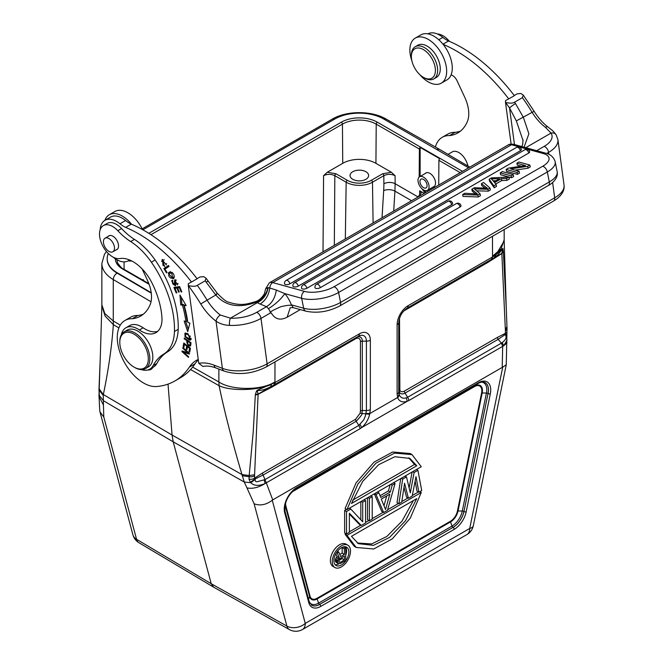 <?xml version="1.0" encoding="UTF-8"?>
<svg xmlns="http://www.w3.org/2000/svg" width="663" height="663" viewBox="0 0 663 663"><rect width="100%" height="100%" fill="white"/><g stroke="black" fill="none" stroke-linecap="round" stroke-linejoin="round"><path stroke-width="0.99" d="M305.974 311.196A5.312 3.738 -74.5 0 1 303.637 308.245A26.545 10.981 -11.3 0 0 340.575 302.444A5.312 3.066 60 0 1 339.597 306.033C328.425 311.784 317.221 313.5 305.974 311.196L293.286 307.673L290.982 304.002A21.233 12.257 -120 0 0 284.817 293.626C280.996 299.212 275.518 304.242 268.399 308.709L266.543 306.662L260.087 304.035C265.515 300.563 268.755 295.226 269.808 288.024L267.96 287.609C266.302 294.455 262.432 299.32 256.332 302.204L257.277 302.693C263.194 299.618 266.833 294.604 268.208 287.651M300.281 309.621L287.129 317.212C280.325 320.701 275.07 319.334 271.382 313.118L270.736 312.745C269.277 312.281 272.692 310.259 280.971 306.687C292.051 303.986 291.016 306.19 291.604 304.831L290.982 304.002M271.382 313.118L270.388 312.994A5.312 3.066 -120 0 0 268.399 308.709M514.256 95.522L517.173 93.848L520.886 93.483L523.273 95.058L522.419 97.66L514.538 102.21C512.781 103.378 509.764 103.428 505.496 102.375L505.529 100.569L508.728 98.903A138.037 79.693 60 0 0 443.108 44.33A26.014 15.017 -120 0 0 420.889 34.866L415.262 38.114A26.014 15.017 60 0 1 434.282 44.04A26.014 15.017 60 0 1 446.53 68.662A26.014 15.017 60 0 1 441.276 83.173A26.014 15.017 60 0 1 419.87 74.704M435.409 147.02A37.161 21.456 60 0 1 442.213 137.324A37.161 21.456 60 0 1 449.497 135.583A59.62 34.426 -120 0 0 457.835 132.931A59.62 34.426 -120 0 0 466.934 122.506A29.197 16.857 -120 0 0 468.484 109.61A29.197 16.857 -120 0 0 464.746 97.287L457.047 80.762A7.964 4.6 -120 0 0 451.08 74.886A26.014 15.017 -120 0 0 452.158 65.413A26.014 15.017 -120 0 0 443.108 44.33M468.012 166.098L467.995 166.007A13.277 7.666 -120 0 0 466.885 162.717A13.011 7.508 -120 0 0 457.288 151.802A13.011 7.508 -120 0 0 452.315 151.893L448.047 154.363M411.897 60.888A26.014 15.017 60 0 1 409.999 52.634A26.014 15.017 60 0 1 415.262 38.114M441.276 83.173L446.903 79.925A26.014 15.017 -120 0 0 451.08 74.886M460.52 131.075A59.62 34.426 60 0 1 455.133 132.335A37.161 21.456 -120 0 0 447.848 134.067L442.213 137.324M508.728 98.903L514.355 95.654A138.037 79.693 -120 0 0 448.536 40.99A26.545 15.324 60 0 1 442.851 37.385A23.362 13.484 -120 0 0 427.942 33.863M449.605 41.446A53.09 30.655 60 0 1 448.196 39.979A18.581 10.732 -120 0 0 437.398 34.004M492.476 236.301L492.534 256.954L495.534 255.023L502.877 248.401L501.841 253.365L505.413 331.019A45.399 26.205 -60 0 1 505.322 333.39A5.577 2.967 3.6 0 0 506.946 331.475L506.275 364.7L502.711 367.194L469.711 528.469A13.277 5.42 11.6 0 0 473.324 525.718L506.275 364.7M466.959 534.544A13.277 7.666 -120 0 0 469.711 528.469L305.262 623.411A13.277 7.666 60 0 1 302.51 629.494L466.959 534.544A13.277 13.277 0 0 0 473.324 525.718M99.74 410.43L99.989 411.938L103.793 416.986L103.428 405.018L99.052 396.665M103.428 405.018L103.353 400.667L98.961 395.032L99.748 410.554M213.726 587.227L289.391 629.577A13.277 7.674 -60.8 0 1 286.897 626.079A13.277 9.381 -15 0 0 296.162 627.505A13.277 9.381 -15 0 0 305.262 623.411L272.261 500.242C266.211 504.85 260.169 506.026 254.12 503.781L246.951 487.885C252.446 489.045 258.512 487.595 265.125 483.526L266.302 482.838L265.026 479.589L257.609 481.611C255.926 482.1 255.131 481.388 255.205 479.49L254.625 478.131A44.396 25.633 -60 0 1 254.542 475.852L258.122 394.071L257.103 390.54C261.355 390.507 264.272 389.91 270.686 386.769L271.565 384.325C257.716 390.789 230.409 391.228 219.088 385.709C224.492 411.682 232.125 441.301 241.97 474.584L244.266 482.026L173.2 441.823L103.353 400.667L103.271 395.463L99.193 390.167L99.135 393.316M99.342 392.803A5.577 3.456 176.1 0 1 99.094 391.916L99.069 393.49M99.177 393.068L99.317 395.049M98.986 389.264A5.577 3.257 -0.6 0 0 98.986 389.297L100.221 359.18L99.185 388.941L103.353 394.551C108.492 369.755 111.823 346.459 113.356 324.663L105.094 316.036L101.862 305.817L101.853 263.46A39.821 22.99 0 0 0 113.274 279.571L113.274 321L104.82 313.549L101.862 304.823M118.892 327.92L113.356 324.663L113.274 321L120.276 325.119M107.166 258.901A34.509 19.923 0 0 0 107.166 259.125A34.509 19.923 0 0 0 117.061 273.09L151.288 293.195M469.777 167.134L439.337 149.25L437.058 149.299M142.893 229.812L334.84 118.992A34.509 19.923 180 0 1 383.438 118.868L468.592 167.822M151.23 292.723L117.061 272.65A34.509 19.923 180 0 1 107.166 258.686A34.509 19.923 180 0 1 108.342 253.531M419.173 177.071L419.389 149.059A1.591 0.92 -60 0 1 420.135 147.41L420.135 176.449M460.238 172.645L438.906 160.33A1.591 0.92 120 0 1 439.66 158.681L420.135 147.41M411.574 200.74L394.924 191.126L395.14 183.726A7.964 4.475 179.6 0 0 383.877 183.784L383.819 175.678L372.482 182.217A1.591 0.92 -120 0 0 371.363 180.286L382.692 173.747A1.591 0.92 60 0 1 383.819 175.678C387.573 173.897 391.327 173.897 395.073 175.687L391.369 172.247L375.921 163.33A23.462 13.55 180 0 0 342.738 163.33L342.44 124.13L150.957 234.685M417.963 197.052A7.641 4.409 180 0 1 419.812 195.038L421.245 192.974L419.687 190.787L424.254 193.422M425.033 192.966L421.95 188.756M373.095 222.95L372.482 182.217A18.605 10.741 180 0 1 346.169 182.217L334.84 175.678C331.086 173.897 327.331 173.897 323.577 175.687L327.29 172.247L342.738 163.33M327.29 172.247L335.967 173.747L347.288 180.286A17.014 9.821 180 0 0 371.363 180.286M365.901 171.717A9.29 5.362 0 0 0 355.774 170.557A9.29 5.362 0 0 0 350.039 175.504A9.29 5.362 0 0 0 352.757 179.3A9.29 5.362 0 0 0 362.885 180.46A9.29 5.362 0 0 0 368.62 175.504A9.29 5.362 0 0 0 365.901 171.717M438.906 160.33L438.724 185.06M426.085 192.361A13.807 7.973 60 0 1 424.436 190.364A7.832 4.525 60 0 1 418.61 183.626A7.832 4.525 60 0 1 419.613 176.756A7.832 4.525 60 0 1 422.613 176.698A7.832 4.525 60 0 1 428.455 183.444A7.832 4.525 60 0 1 427.444 190.314A7.832 4.525 60 0 1 424.453 190.372M433.121 187.041A7.964 4.6 -120 0 0 433.884 186.742A7.964 4.6 -120 0 0 435.533 183.096A7.964 4.6 -120 0 0 432.052 175.082A7.964 4.6 -120 0 0 425.919 172.952A7.964 4.6 -120 0 0 425.24 173.507M424.121 187.936A5.047 2.909 -120 0 0 426.052 187.902A5.047 2.909 -120 0 0 426.699 183.477A5.047 2.909 -120 0 0 422.936 179.134A5.047 2.909 -120 0 0 421.005 179.167A5.047 2.909 -120 0 0 420.359 183.593A5.047 2.909 -120 0 0 424.121 187.936M142.785 280.118L143.423 279.703L142.222 279.794M254.551 474.807L249.189 475.545L249.015 479.216A5.577 3.456 176.1 0 0 254.625 478.131L262.457 473.05L355.575 419.289L360.092 413.215L360.432 410.969L360.432 341.619A6.862 3.961 -60 0 0 355.575 338.81L272.137 386.977L258.106 394.286L255.321 395.09L253.216 431.994L249.189 475.545L241.97 474.584L172.065 435.036L173.2 441.823L211.224 583.73L136.561 539.292A13.277 7.649 120.8 0 0 138.923 542.707L138.923 542.707A13.277 13.277 0 0 1 132.89 534.734A13.277 9.381 -15 0 0 136.561 539.292L103.793 416.986M103.271 395.463L103.353 394.551L172.065 435.036L168.029 384.117M274.979 361.865L274.946 381.83C262.399 390.499 231.743 390.648 218.881 381.971L218.865 369.067M492.493 256.233L501.145 248.716L504.178 239.724M493.371 258.272L501.841 253.365L503.325 251.285L506.267 308.452L504.178 240.934L494.217 257.716L497.407 255.338L502.852 248.658M503.325 251.285L502.877 248.401M502.786 249.785L503.084 249.097M406.784 308.345A11.636 6.721 -60 0 1 406.974 308.229A5.577 3.216 -120 0 0 408.135 305.676L492.534 256.954L491.399 259.49L488.366 261.239A2.652 1.533 60 0 0 487.819 262.457L501.85 253.564L503.358 251.882M399.209 319.259A2.652 1.533 180 0 1 399.524 319.036L399.864 390.25C400.643 391.874 402.151 392.164 404.38 391.112L497.499 337.351L505.322 333.39L505.181 334.55L506.714 334.235M505.421 335.014C506.938 337.268 505.869 339.788 502.198 342.572L501.419 343.111L498.137 339.348L505.181 334.55L506.772 334.914M507.071 340.061L503.739 345.763L502.67 346.376L502.231 367.401L502.711 367.194M497.499 337.351A2.652 1.533 60 0 0 498.137 339.348L405.018 393.109L407.629 397.261L501.419 343.111L502.67 346.376L408.889 400.518A5.577 3.216 60 0 0 407.629 397.261L406.336 397.866C403.021 398.811 400.659 397.8 399.259 394.85L398.745 391.841A5.577 3.216 180 0 1 397.112 394.12L397.792 398.065C399.549 401.604 402.681 402.69 407.198 401.306L408.889 400.518M398.745 322.491C399.366 316.508 402.109 311.759 406.974 308.229L494.217 257.716M494.383 257.6L497.407 255.346M488.366 261.239L467.506 273.289M404.38 391.112A2.652 1.533 -120 0 0 405.018 393.109C402.317 394.526 400.369 394.104 399.176 391.841L398.745 389.479L398.745 391.841L398.745 322.384M398.753 322.152A11.636 6.721 -60 0 0 398.745 322.483L398.745 391.841L398.745 322.483A5.577 3.216 180 0 1 397.112 324.762L397.112 394.12M273.313 385.402L358.177 336.406A11.636 6.721 -60 0 1 366.407 341.163A5.577 3.216 0 0 0 370.344 340.218L370.344 409.577L369.672 414.3C368.346 419.621 365.694 424.038 361.725 427.56L407.198 401.306L406.336 397.866M370.344 409.577A5.577 3.216 0 0 1 366.407 410.521L366.407 341.163L362.305 341.163L362.305 410.521L366.407 410.521L365.404 415.892L363.763 419.812L358.824 425.439A5.577 3.216 60 0 1 360.084 428.696L361.725 427.56L360.075 424.577M264.139 480.012L265.125 483.526C258.719 486.203 253.946 485.929 250.813 482.714L255.205 479.49M360.432 410.969A2.652 1.533 180 0 1 362.305 410.521L361.874 413.38C362.934 413.455 361.045 416.091 356.213 421.287L358.824 425.439L265.026 479.589L263.095 475.048L255.122 478.918L250.349 482.25L250.813 482.714L244.266 482.026L246.951 487.885M249.015 479.216L250.349 482.25M274.755 384.573L258.122 394.071L255.429 394.41L255.321 395.09M257.169 391.593L256.283 391.584L255.429 394.41M256.283 391.584L257.103 390.54M270.686 386.769L273.753 385.145L274.93 382.584L257.02 390.341M242.244 475.702L249.106 476.722A5.577 3.257 179.4 0 0 254.542 475.852M272.261 500.242L272.733 499.894L266.302 482.838L360.084 428.696M272.733 499.894L502.231 367.401M506.98 342.879L503.739 345.763L502.198 342.572M190.579 369.548L219.088 385.709L218.881 381.971L192.643 367.103M273.753 385.145L272.684 385.767M360.092 413.215L369.672 414.3M254.12 503.781L286.897 626.079L211.224 583.73L213.71 587.219M349.376 508.231L350.802 509.06L346.517 511.529L346.517 533.988L344.636 532.903L344.636 510.444L346.517 509.366M349.376 514.074L359.396 524.383L361.269 525.469L365.553 522.991L365.553 500.54L362.702 502.189L362.702 521.773L350.802 509.06M360.821 519.767L360.821 501.626M367.94 497.515L369.366 498.344L372.216 496.695L372.216 519.146L369.366 520.795L367.484 519.709L367.484 497.78M390.159 484.686L388.427 490.902L380.065 495.725M374.33 493.827L381.764 511.463L383.645 512.549L376.029 494.49L374.603 493.67M400.717 478.595L396.996 502.67L398.877 503.756L401.728 502.106L404.587 483.261L408.391 498.261L412.204 496.065L416.008 476.664L418.867 492.211L421.726 490.562L417.914 470.307L414.11 472.512L410.298 492.858L406.494 476.904L402.681 479.1L401.256 478.28M403.991 487.214L406.518 497.175L408.391 498.261M415.146 481.081L416.986 491.134L418.867 492.211M412.121 472.006L409.129 487.976M412.038 454.627L410.157 453.542L392.637 452L374.031 462.144L356.064 482.888L345.091 508.538L346.964 509.623L357.945 483.965L375.904 463.23L394.518 453.086L412.038 454.627L421.27 466.727L346.964 509.623M345.091 534.287L346.964 535.372L421.27 492.476L410.298 518.118L392.322 538.853L373.717 548.989L356.197 547.456L354.315 546.37L345.091 534.287L346.069 533.723M349.376 531.817L360.821 525.204M365.553 522.469L368.91 520.538M372.216 518.623L383.189 512.292M387.631 509.731L398.422 503.499M401.819 501.535L407.944 498.004M412.32 495.476L418.419 491.954M347.835 545.193L345.962 544.116A12.904 7.45 120 0 0 339.506 544.754A12.904 7.45 120 0 0 331.077 556.116A12.904 7.45 120 0 0 333.058 566.459L334.931 567.545A12.904 7.45 -60 0 1 332.262 561.636A12.904 7.45 -60 0 1 341.387 545.831A12.904 7.45 -60 0 1 347.835 545.193A12.904 7.45 -60 0 1 350.503 551.102A12.904 7.45 -60 0 1 341.387 566.906A12.904 7.45 -60 0 1 334.931 567.545M361.269 525.469L349.376 513.228L349.376 532.339L346.517 533.988M365.553 500.54L364.128 499.711M361.277 501.361L362.702 502.189M346.517 511.529L344.636 510.444M369.366 498.344L369.366 520.795M372.216 496.695L370.791 495.866M393.64 482.681L395.065 483.501L387.449 510.353L383.645 512.549M395.065 483.501L392.214 485.15L390.308 491.979L380.786 497.474L378.888 492.841L376.029 494.49M385.551 509.54L389.827 494.167L381.266 499.115L385.551 509.54M378.888 492.841L377.454 492.021M390.308 491.979L388.427 490.902M392.214 485.15L390.789 484.321M386.711 495.965L383.993 505.745M405.068 476.084L406.494 476.904M398.877 503.756L402.681 479.1M417.914 470.307L416.488 469.487M412.684 471.683L414.11 472.512M416.77 465.766L409.891 458.423L394.8 456.732L378.672 464.697L362.694 481.388L351.473 503.466L416.77 465.766L414.516 464.473L352.625 500.2M408.739 457.81L414.516 464.473M421.27 492.476L419.845 491.648M356.197 547.456L346.964 535.372M351.473 536.326L358.343 543.677L373.443 545.367L389.571 537.403L405.541 520.704L416.77 498.626L351.473 536.326M413.356 500.598L402.002 521.176L386.852 536.45L371.686 543.942L357.249 542.98M341.387 564.992A10.567 6.1 120 0 0 348.854 552.055A10.567 6.1 120 0 0 346.666 547.215A10.567 6.1 120 0 0 341.387 547.746A10.567 6.1 120 0 0 333.912 560.683A10.567 6.1 120 0 0 336.1 565.522A10.567 6.1 120 0 0 341.387 564.992M345.423 546.776A10.567 6.1 -60 0 1 346.6 550.754A10.567 6.1 -60 0 1 345.73 555.304M338.942 563.799A10.567 6.1 -60 0 1 335.097 564.661M335.868 553.738L337.036 556.58L335.478 559.05L335.263 561.014L336.149 562.332L338.403 563.633L337.508 562.315L335.263 561.014M339.779 554.475L342.149 553.108L342.149 547.605L343.351 546.909M337.45 551.309L338.843 552.113L340.625 556.588L344.395 554.409L344.395 548.906L342.149 547.605M338.403 563.633L340.401 563.525L345.73 560.45L345.73 548.135L344.395 548.906M338.843 552.113L337.293 553.008L339.29 557.881L337.732 560.351L337.508 562.315M340.177 558.412L338.843 560.757L339.066 562.199L340.177 562.348L344.395 559.912L344.395 555.975L340.177 558.412M342.149 553.108L344.395 554.409M345.73 548.135L343.533 546.867M337.732 562.97L335.478 561.669M337.508 561.263L335.263 559.962M337.732 560.351L335.478 559.05M338.403 558.917L336.149 557.616M339.29 557.881L337.036 556.58M337.293 553.008L336.547 552.586M338.917 560.475L342.149 558.611L342.149 557.276M342.149 558.611L344.395 559.912M338.859 561.586L340.177 562.348M143.299 314.221A59.62 34.426 60 0 1 137.879 315.489A37.161 21.456 -120 0 0 130.603 317.221L124.967 320.469A37.161 21.456 60 0 1 132.244 318.737A59.62 34.426 -120 0 0 140.614 316.077A59.62 34.426 -120 0 0 150.136 304.673A29.197 16.857 -120 0 0 151.23 292.764A29.197 16.857 -120 0 0 147.501 280.432L142.147 268.954M198.237 359.462A58.402 33.714 -120 0 0 196.323 360.432A58.402 33.714 -120 0 0 189.378 367.078A122.108 70.502 60 0 1 174.858 380.976L180.485 377.728A122.108 70.502 -120 0 0 195.005 363.83A58.402 33.714 60 0 1 198.303 359.901M100.171 229.771A23.362 13.484 60 0 1 102.765 222.196A23.362 13.484 60 0 1 104.969 220.315A23.362 13.484 60 0 1 119.978 223.779A26.545 15.324 -120 0 0 125.655 227.392A138.037 79.693 60 0 1 191.466 282.032L197.093 278.783A138.037 79.693 -120 0 0 131.498 224.235A26.014 15.017 60 0 0 109.271 214.762A26.014 15.017 60 0 0 104.878 220.373M142.545 229.613A26.014 15.017 -120 0 0 114.906 211.514L109.271 214.762M125.655 227.392L131.291 224.144A26.545 15.324 60 0 1 125.605 220.53A23.362 13.484 -120 0 0 110.605 217.066L104.969 220.315M131.763 260.973A26.014 15.017 60 0 1 128.232 260.832M129.517 259.937A23.362 13.484 60 0 1 128.332 260.774A23.362 13.484 60 0 1 113.075 257.103M191.466 282.032L188.309 283.714L188.275 285.521C192.543 286.573 195.56 286.524 197.317 285.355L205.198 280.805L206.052 278.203L203.665 276.628L199.944 276.993L197.019 278.684M149.763 369.167L153.518 367.004A23.893 13.79 -120 0 0 156.858 363.448A79.635 45.979 60 0 1 167.524 351.871A53.09 30.655 -120 0 0 178.198 329.329A82.079 47.388 -120 0 0 177.352 314.751A82.079 47.388 -120 0 0 155.125 260.02A53.09 30.655 -120 0 0 134.415 239.384A53.09 30.655 60 0 1 121.561 228.544A18.581 10.732 -120 0 0 107.124 223.439L103.37 225.602A18.581 10.732 60 0 1 117.815 230.716A53.09 30.655 -120 0 0 130.661 241.556A53.09 30.655 60 0 1 151.371 262.183A82.079 47.388 60 0 1 173.598 316.914A82.079 47.388 60 0 1 174.444 331.5A53.09 30.655 60 0 1 163.769 354.042A79.635 45.979 -120 0 0 153.103 365.62A23.893 13.79 60 0 1 149.763 369.167A23.893 13.79 60 0 1 141.36 369.598M174.858 380.976A122.108 70.502 60 0 1 156.559 386.529A37.161 21.456 60 0 1 117.633 342.738A37.161 21.456 60 0 1 124.967 320.469M157.703 331.351A29.197 16.857 60 0 1 143.158 327.804A23.893 13.79 -120 0 0 129.625 325.624L125.871 327.787A23.893 13.79 60 0 1 139.404 329.975A29.197 16.857 -120 0 0 155.946 332.644A29.197 16.857 -120 0 0 161.913 317.113A64.56 37.269 -120 0 0 161.399 312.356A64.56 37.269 -120 0 0 152.159 283.341A34.509 19.923 -120 0 0 119.804 258.553A18.581 10.732 60 0 1 99.715 236.857A18.581 10.732 60 0 1 103.37 225.602M147.849 369.962A13.277 7.666 -120 0 0 150.99 369.382A13.277 7.666 -120 0 0 152.855 367.385M184.198 305.386L186.17 305.626L179.963 295.018L180.767 304.963L182.458 305.171A89.455 51.648 60 0 1 185.947 321.654L184.157 320.975L187.72 331.624L189.883 323.154L187.795 322.359A92.116 53.181 -120 0 0 184.198 305.386L185.673 304.781M181.819 291.877L179.607 286.565L173.897 287.435L176.184 292.922L176.855 292.822L174.974 288.306L176.922 288.007L178.612 292.076L179.283 291.977L177.585 287.908L179.341 287.634L181.148 291.977L181.819 291.877M168.485 265.49L163.877 268.532L166.488 272.866L167.035 272.501L164.971 269.095L169.04 266.41L168.485 265.49M164.747 266.592L164.3 265.581L163.032 265.581L162.592 260.6L166.388 264.968L162.021 259.656L164.747 266.592M190.795 344.826L190.994 342.705L184.273 338.022L184.206 338.768L186.933 340.674L186.8 342.116C187.72 345.481 189.005 346.65 190.654 345.638L190.795 344.826M190.322 346.086L190.654 345.638M187.737 333.696L184.919 333.149L185.018 336.804L189.527 340.136L190.637 339.995L187.737 333.696M169.222 272.186L168.195 273.181L173.159 278.858L174.079 277.913C174.435 273.91 172.819 271.996 169.222 272.186L169.057 272.269M174.493 282.645L174.609 285.04L173.3 284.493C172.156 282.811 172.032 281.659 172.944 281.046L172.446 280.159L171.667 280.839L175.223 285.902L175.712 284.377L175.231 280.722L177.444 284.991L174.634 279.852L174.493 282.645L175.181 282.247M172.446 280.159L171.667 280.839L172.546 280.333M190.422 348.208L183.775 342.986L183.087 346.973L183.875 347.594L184.438 344.304L186.701 346.086L186.195 349.045L186.974 349.658L187.48 346.699L189.519 348.299L188.98 351.456L189.767 352.07L190.422 348.208M187.919 352.807L182.093 350.926L181.919 351.605L188.458 357.357L188.623 356.719L183.485 352.21L189.311 354.083L189.485 353.404L182.947 347.652L182.781 348.29L187.919 352.807L188.458 352.501M121.304 334.848A23.893 13.79 60 0 1 125.871 327.787M116.091 249.91A7.964 4.6 -120 0 0 116.879 249.611A7.964 4.6 -120 0 0 118.445 244.788A7.964 4.6 -120 0 0 114.591 237.487A7.964 4.6 -120 0 0 108.914 235.813A7.964 4.6 -120 0 0 108.26 236.351M145.437 368.603L148.437 366.871A21.233 12.257 -120 0 0 151.164 348.232A21.233 12.257 -120 0 0 135.327 329.942A21.233 12.257 -120 0 0 127.205 330.083L124.196 331.823A21.233 12.257 60 0 1 132.318 331.674A21.233 12.257 60 0 1 149.623 355.882A21.233 12.257 60 0 1 145.437 368.603A21.233 12.257 60 0 1 137.316 368.752A21.233 12.257 60 0 1 134.813 367.551L134.067 367.12A20.172 11.644 60 0 1 119.995 345.266A20.172 11.644 60 0 1 119.796 342.406A20.172 11.644 60 0 1 131.697 333.033A20.172 11.644 60 0 1 148.131 356.031A20.172 11.644 60 0 1 136.437 368.255A20.172 11.644 60 0 1 134.067 367.12M113.646 244.299A7.832 4.525 60 0 1 112.867 251.766A7.832 4.525 60 0 1 104.265 245.675A7.832 4.525 60 0 1 105.036 238.208A7.832 4.525 60 0 1 113.646 244.299M119.796 342.406L119.796 341.544A21.233 12.257 60 0 1 124.196 331.823M198.759 363.332A55.742 32.189 -120 0 1 204.204 362.968A55.742 32.189 -120 0 1 214.091 365.164A5.312 3.53 110.9 0 0 215.947 367.957C210.892 366.1 206.583 365.611 202.994 366.49L198.759 363.332L188.275 285.521M216.014 294.289C217.878 292.988 217.804 293.228 215.79 294.994L206.176 282.173A5.312 0.663 -35.1 0 1 208.298 281.336L206.052 278.203M229.547 325.392C224.343 325.177 219.843 323.768 216.03 321.165A5.312 2.586 -53.2 0 1 220.331 315.033L230.467 318.174A5.312 1.649 92.4 0 0 229.547 325.392A31.857 15.075 172.3 0 0 260.998 318.414L267.114 363.83L554.682 197.806L552.619 182.491M188.267 285.529A139.628 80.613 60 0 1 200.748 303.944L215.79 294.994C225.453 306.091 238.97 308.494 256.332 302.204L255.595 301.574C260.932 300.173 264.968 293.129 264.62 292.889L265.614 288.877L267.96 287.609M511.115 144.086L505.496 102.375A139.628 80.613 60 0 1 509.54 107.97A5.312 0.663 -35.1 0 1 515.507 103.577L523.389 117.401L528.883 133.785L524.077 147.194M443 44.189L448.536 40.99M548.831 154.355L548.566 152.391A31.857 15.075 172.3 0 0 557.923 139.636L556.133 134.846A5.312 4.566 147.2 0 0 551.044 133.089L545.442 127.329A5.312 2.586 -53.2 0 1 548.069 127.056C542.831 123.103 538.19 117.857 534.138 111.309L523.273 95.058M545.442 127.329A35.57 20.536 60 0 1 532.14 112.345L516.328 120.898L523.09 140.68M260.087 304.035L257.277 302.693L230.467 318.174A26.545 12.564 172.3 0 0 256.672 312.356L266.543 306.662C271.971 303.306 275.22 297.762 276.28 290.029L284.817 293.626L301.657 298.292A5.312 3.738 -74.5 0 1 304.466 291.38A21.233 8.785 168.7 0 0 334.011 286.739L542.74 166.231A21.233 8.785 168.7 0 0 543.229 153.534L511.496 144.741A10.616 6.133 -120 0 0 508.073 145.023C509.027 144.161 510.958 143.937 513.858 144.36A5.312 3.738 105.5 0 0 511.496 144.741L272.733 282.587L304.466 291.38M276.28 290.029L269.808 288.024A5.312 3.738 105.5 0 1 272.733 282.587A10.616 6.133 60 0 0 269.311 282.869L265.614 288.886M514.463 144.534L509.54 107.97L516.328 120.898M501.767 180.551L501.394 178.654L494.59 182.574L496.106 184.521L496.488 186.419L494.2 187.737L489.543 181.115L489.17 179.217L491.49 177.875L509.035 177.054L509.416 178.952L506.963 180.369L501.767 180.551L495.725 184.032M476.68 190.828L488.291 191.151L490.363 189.95L489.99 188.06L487.91 189.253L474.393 188.872L480.053 193.795L480.426 195.693L478.23 196.961L463.023 196.422L462.641 194.532L464.846 193.256L477.385 194.027L471.832 189.22L472.213 191.118L475.272 193.861M471.832 189.22L474.426 187.72L487.396 188.251L481.388 183.709L481.761 185.607L484.943 188.027M506.963 180.369L506.59 178.471L509.035 177.054L500.598 174.734L500.225 172.836L502.372 171.593L513.278 174.609L513.651 176.507L511.496 177.75L509.043 177.071M320.287 287.676A3.182 1.84 60 0 0 317.734 284.294A3.182 1.84 60 0 0 317.544 284.228A3.182 1.84 60 0 0 316.516 284.319A3.182 3.182 0 0 0 314.983 287.701A3.182 1.318 -11.3 0 0 315.861 288.372A3.182 1.318 -11.3 0 0 320.287 287.676L460.047 206.989A3.182 1.318 -11.3 0 0 460.992 205.762A3.182 3.182 0 0 0 456.277 203.624A3.182 1.84 -120 0 1 457.304 203.541A3.182 1.84 -120 0 1 457.503 203.607A3.182 1.84 -120 0 1 460.047 206.989M306.919 288.256A3.182 1.84 60 0 0 304.367 284.866A3.182 1.84 60 0 0 304.176 284.808A3.182 1.84 60 0 0 303.148 284.891A3.182 3.182 0 0 0 301.615 288.272A3.182 1.318 -11.3 0 0 302.494 288.952A3.182 1.318 -11.3 0 0 306.919 288.256L451.694 204.676A3.182 1.318 -11.3 0 0 452.638 203.45A3.182 3.182 0 0 0 447.923 201.312A3.182 1.84 -120 0 1 448.942 201.229A3.182 1.84 -120 0 1 449.141 201.287A3.182 1.84 -120 0 1 451.694 204.676M298.242 286.126A3.182 1.84 60 0 0 295.681 282.745A3.182 1.84 60 0 0 295.491 282.678A3.182 1.84 60 0 0 294.463 282.761A3.182 3.182 0 0 0 292.938 286.143A3.182 1.318 -11.3 0 0 293.808 286.822A3.182 1.318 -11.3 0 0 298.242 286.126L528.742 153.045A3.182 1.318 -11.3 0 0 529.687 151.819A3.182 3.182 0 0 0 524.972 149.689A3.182 1.84 -120 0 1 525.991 149.598A3.182 1.84 -120 0 1 526.19 149.664A3.182 1.84 -120 0 1 528.742 153.045M289.88 283.814A3.182 1.84 60 0 0 287.328 280.424A3.182 1.84 60 0 0 287.137 280.358A3.182 1.84 60 0 0 286.109 280.449A3.182 3.182 0 0 0 284.576 283.83A3.182 1.318 -11.3 0 0 285.446 284.51A3.182 1.318 -11.3 0 0 289.88 283.814L520.38 150.733A3.182 1.318 -11.3 0 0 521.325 149.506A3.182 3.182 0 0 0 516.61 147.368A3.182 1.84 -120 0 1 517.637 147.285A3.182 1.84 -120 0 1 517.836 147.352A3.182 1.84 -120 0 1 520.38 150.733M521.251 166.206L517.273 165.104L516.891 163.206L518.955 162.021L529.853 165.037L530.234 166.935L528.021 168.211L515.118 170.142M517.422 174.336L506.524 171.311L506.142 169.413L517.041 172.438L517.422 174.336L519.485 173.142L519.104 171.245L510.543 168.866L527.649 166.314L528.021 168.211M496.106 184.521L493.827 185.839L494.2 187.737M493.827 185.839L489.17 179.217M506.59 178.471L501.394 178.654M494.043 181.894L491.424 178.894L499.554 178.712L494.043 181.894M493.231 180.792L496.057 180.726M489.99 188.06L483.551 182.458L481.388 183.709M462.641 194.532L477.857 195.063L480.053 193.795M487.91 189.253L488.291 191.151M477.857 195.063L478.23 196.961M513.278 174.609L511.123 175.852L511.496 177.75M500.225 172.836L511.123 175.852M519.104 171.245L517.041 172.438M506.142 169.413L508.355 168.137L525.452 165.584L516.891 163.206M529.853 165.037L527.649 166.314M132.244 318.737L137.879 315.489M188.3 329.345L185.698 321.563M182.458 305.171L183.585 304.524A89.455 51.648 -120 0 1 187.074 321.008L185.947 321.654M183.585 304.524L181.894 304.309L180.767 304.963M181.894 304.309L181.331 297.356M181.72 291.645L181.148 291.977M179.913 287.303L179.341 287.634M179.822 287.087L177.585 287.908M179.184 291.745L178.612 292.076M178.14 287.585L176.922 288.007M178.049 287.361L174.974 288.306M176.756 292.59L176.184 292.922M175.521 287.991L175.206 287.236M163.877 268.532L168.526 265.556M165.51 268.73L164.996 267.885M164.474 265.979L163.885 265.706M161.648 261.504L162.609 259.415M166.686 263.625L165.675 264.214M164.308 259.73L162.592 260.6M190.704 345.464L189.867 345.058M187.563 340.31L186.933 340.674M187.96 341.089L188.01 340.616M184.828 338.403L184.206 338.768M190.861 344.478L189.875 344.992C188.193 345.199 187.48 343.94 187.728 341.221L190.132 342.895L189.875 344.992L190.836 344.437M190.132 342.895L190.762 342.539M188.35 340.865L187.728 341.221M191.085 339.514L189.784 339.224M185.408 334.061L185.59 332.975M186.875 333.257L185.474 334.011L187.704 334.492L189.875 336.398L190.057 339.125L185.723 336.804L185.474 334.011M190.057 339.125L191.259 338.42M169.024 273.711L170.35 271.532M173.673 278.46L171.642 278.211M171.742 272.244L170.524 272.708M172.62 277.888L170.582 278.004C168.419 276.314 168.137 274.697 169.736 273.156L171.742 273.123L172.62 277.888L174.369 276.703M175.314 280.673L175.355 279.736M178.057 283.88L176.905 284.087M175.645 285.388L174.684 284.999M172.629 281.253L172.67 280.557M189.966 350.884L188.98 351.456M190.107 347.959L189.519 348.299M184.579 344.23L184.67 343.691M187.629 346.608L187.72 346.078M184.438 344.304L185.027 343.964M184.082 346.409L183.087 346.973M186.701 346.086L187.289 345.746M186.195 349.045L187.173 348.481M187.48 346.699L188.068 346.359M183.319 347.984L182.781 348.29M184.413 351.672L183.485 352.21M188.988 352.973L188.126 352.691M182.739 351.133L181.919 351.605M184.074 351.871L183.535 351.39M99.027 388.104L99.193 390.167A5.577 3.257 -0.6 0 1 98.986 389.314L99.094 391.916M449.497 135.583L455.125 132.335M433.801 78.905L436.428 77.389A18.581 10.732 -120 0 0 439.768 64.402A18.581 10.732 -120 0 0 430.088 48.208A18.581 10.732 -120 0 0 417.847 45.208L415.22 46.725A18.581 10.732 60 0 1 427.453 49.725A18.581 10.732 60 0 1 437.141 65.919A18.581 10.732 60 0 1 433.801 78.905A18.581 10.732 60 0 1 424.511 77.985L423.384 77.339A16.989 9.812 60 0 1 420.69 75.425A16.989 9.812 60 0 1 411.375 56.529A16.989 9.812 60 0 1 426.077 51.499A16.989 9.812 60 0 1 435.318 71.919A16.989 9.812 60 0 1 423.384 77.339M411.375 56.529L411.375 55.228A18.581 10.732 60 0 1 415.22 46.725M543.229 153.534A5.312 3.738 -74.5 0 1 545.591 153.161C550.481 154.239 553.68 157.106 555.188 161.755A26.545 10.981 168.7 0 1 547.323 171.982L338.594 292.491L340.575 302.444L549.304 181.935A26.545 10.981 -11.3 0 0 557.169 171.717C558.727 179.051 550.141 184.728 548.326 185.524A5.312 3.066 -120 0 0 549.304 181.935L547.323 171.982A5.312 3.066 -120 0 0 542.74 166.231M334.011 286.739A5.312 3.066 60 0 1 338.594 292.491A26.545 10.981 168.7 0 1 301.657 298.292L303.637 308.245L291.985 305.013M287.129 317.212L290.237 307.69L293.286 307.673M536.69 150.692L544.24 146.332A5.312 3.066 -120 0 1 548.566 152.391L546.66 153.484M270.388 312.994L260.998 318.414A5.312 3.066 60 0 0 256.672 312.356M214.091 365.164L222.378 368.338A31.857 15.075 -7.7 0 0 267.114 363.83A5.312 3.066 60 0 1 266.07 367.012L553.63 200.988A5.312 3.066 -120 0 0 554.682 197.806A31.857 15.075 -7.7 0 0 564.039 185.06C564.702 190.09 562.183 194.789 556.481 199.149L553.63 200.988M447.409 40.435L448.196 39.979M386.04 119.008L383.836 119.091M332.188 119.158L334.442 119.216M151.031 301.756L113.274 279.571C113.497 276.811 114.765 274.648 117.061 273.09L117.061 272.65M115.362 258.819A25.476 14.71 0 0 0 122.821 269.137L149.109 284.311M148.827 233.326L341.312 122.191A25.476 14.71 0 0 1 377.338 122.191L462.484 171.344M148.852 283.623L123.625 269.054A1.591 0.92 120 0 0 122.829 269.137M116.961 259.797A23.885 13.79 0 0 0 116.961 260.111L117.566 262.913C120.384 266.874 122.406 268.921 123.625 269.054M377.338 122.191A1.591 0.92 120 0 0 376.219 124.13A23.885 13.79 0 0 0 342.44 124.13A1.591 0.92 -120 0 0 341.312 122.191M419.389 149.059L376.219 124.13L375.921 163.33M418.013 196.936L395.14 183.726L395.073 175.687M419.687 190.787L419.621 195.162M382.692 173.747L391.369 172.247M383.877 183.784A98.248 57.706 -60.9 0 1 383.686 190.637L382.029 217.796M393.706 211.049L394.924 191.126A7.964 4.077 3.5 0 0 383.686 190.637M345.324 238.987L346.169 182.217A1.591 0.92 -60 0 1 347.296 180.286M334.326 245.335L334.84 175.678A1.591 0.92 120 0 1 335.967 173.747M143.44 280.499L143.423 279.703M124.039 261.868L124.097 269.327M323.577 175.687L323.014 251.865M370.344 340.218A15.589 9 120 0 0 359.329 333.854L274.93 382.584L274.946 381.83M366.059 413.455L369.879 413.513L397.585 397.518L399.093 394.377M408.135 305.676A15.589 8.992 120 0 0 397.112 324.762M505.405 329.975L506.855 326.784M505.413 331.019L507.046 328.823L506.946 331.467M399.864 390.25L399.176 391.841L399.259 394.85L397.792 398.065M491.101 259.664A5.577 3.216 -120 0 0 492.253 257.111M487.819 262.457L404.38 310.632A2.652 1.533 -120 0 1 404.413 310.243M399.524 319.044A6.862 3.961 -60 0 1 399.615 317.933M403.469 311.254A6.862 3.961 -60 0 1 404.38 310.632M398.745 389.479A2.652 1.533 180 0 1 399.524 388.394M454.205 529.356A17.52 10.119 120 0 0 466.172 511.836L490.313 393.872A17.52 10.119 120 0 0 478.346 382.766L296.626 487.686A17.52 10.119 120 0 0 284.659 512.598L308.801 602.7A17.52 10.119 120 0 0 320.768 606.396L454.205 529.356A1.591 0.92 -120 0 0 453.078 527.408A15.929 9.199 120 0 0 463.951 511.488A1.591 0.646 11.6 0 0 466.172 511.844M275.211 382.418A5.577 3.216 60 0 1 274.051 384.971L358.177 336.406A5.577 3.216 -120 0 0 359.329 333.854M355.575 419.289A2.652 1.533 60 0 0 356.213 421.287L263.095 475.048A2.652 1.533 -120 0 1 262.457 473.05M272.675 385.767A2.652 1.533 -120 0 0 272.137 386.977M355.575 338.81A2.652 1.533 60 0 1 356.122 337.591A8.743 5.047 -60 0 1 362.305 341.163A2.652 1.533 -0 0 0 360.432 341.611M308.801 602.7A1.591 1.127 -15 0 0 309.215 601.639L311.676 605.228A15.929 9.199 120 0 0 319.641 604.441L453.02 527.375A1.591 0.92 60 0 1 452.017 526.074L450.567 521.897L317.129 598.938A10.956 6.323 -60 0 1 309.646 596.625L308.577 599.261M309.464 602.427A15.05 8.685 120 0 0 318.58 603.115A1.591 0.92 -120 0 0 319.583 604.407L319.641 604.441A1.591 0.92 60 0 1 320.768 606.396M309.215 601.639L285.073 511.538A1.591 1.127 165 0 1 284.659 512.598M296.626 487.686A1.591 0.92 60 0 1 296.295 488.416L478.015 383.496A1.591 0.92 -120 0 0 478.346 382.766M490.313 393.872A1.591 0.646 -168.4 0 1 488.101 393.507A15.929 9.199 120 0 0 485.183 382.634C483.559 381.573 481.172 381.863 478.015 383.496M463.951 511.488L488.043 393.474L463.951 511.488M485.159 382.617A15.929 9.199 -60 0 1 488.043 393.474A1.591 0.646 11.6 0 0 486.435 393.06L462.293 511.032A1.591 0.646 -168.4 0 1 463.901 511.455A15.929 9.199 -60 0 1 453.02 527.375L319.583 604.407A15.929 9.199 -60 0 1 311.651 605.22M293.063 490.827L474.708 386.032A10.956 6.323 -60 0 1 482.192 392.968A1.591 0.646 11.6 0 0 481.587 393.035L457.445 511.016A1.591 0.646 -168.4 0 1 458.05 510.949A10.956 6.323 -60 0 1 450.567 521.897A1.591 0.92 60 0 1 450.45 521.242L317.013 598.283A1.591 0.92 -120 0 0 317.129 598.938L318.58 603.115L452.017 526.074A15.05 8.685 120 0 0 462.293 511.032L458.05 510.949L482.192 392.968L486.435 393.06A15.05 8.685 120 0 0 481.645 382.12M292.831 491.043A10.956 6.323 -60 0 1 292.988 490.943A1.591 0.92 -120 0 0 292.93 491.092A1.591 0.92 -120 0 0 292.889 491.258A1.591 0.92 -120 0 0 292.872 491.457L474.592 386.546A1.591 0.92 60 0 1 474.708 386.032L475.247 385.095M284.7 508.504L285.504 506.524A10.956 6.323 -60 0 1 285.247 504.178M285.504 506.524L309.646 596.625A1.591 1.127 165 0 1 310.019 596.128L285.877 506.026A1.591 1.127 -15 0 0 285.504 506.524M457.445 511.016A10.243 5.917 -60 0 1 450.45 521.242M317.013 598.283A10.243 5.917 -60 0 1 310.019 596.128M285.877 506.026A10.243 5.917 -60 0 1 285.761 502.355M291.505 492.394A10.243 5.917 -60 0 1 292.872 491.457M474.592 386.546A10.243 5.917 -60 0 1 481.587 393.035M119.978 223.779L125.605 220.53M117.815 230.716L121.561 228.544M130.661 241.556L134.415 239.384M151.371 262.183L155.125 260.02M174.444 331.5L178.198 329.329M163.769 354.042L167.524 351.871M153.103 365.62L156.858 363.448M139.404 329.975L143.158 327.804M215.947 367.957L224.235 371.131A5.312 3.53 -69.1 0 1 222.378 368.338L216.03 321.165A40.882 23.603 -120 0 1 200.748 303.944M197.317 285.355A144.94 83.679 60 0 1 207.038 300.049A35.57 20.536 -120 0 0 220.331 315.033M206.176 282.173A144.94 83.679 -120 0 0 205.198 280.805M514.538 102.21A144.94 83.679 60 0 1 515.507 103.577M438.782 39.73L442.851 37.385M534.138 111.309L532.14 112.345A144.94 83.679 -120 0 0 522.419 97.66M544.24 146.332A26.545 12.564 172.3 0 0 551.044 133.089L525.792 147.675M476.274 193.936L476.1 193.049M485.838 187.123L486.037 188.11M195.005 363.83L189.378 367.078M186.8 342.116L187.695 341.594M190.654 339.481L189.527 340.136M187.704 334.492L188.367 334.111M189.875 336.398L190.38 336.108M168.195 273.181L169.322 272.526M171.742 273.123L172.438 272.717M174.841 284.013L175.554 283.607M548.326 185.524L339.597 306.033M98.961 395.049L99.276 392.653M100.221 359.255L101.853 305.817M439.296 149.225L386.057 119.017C371.479 110.464 346.633 110.522 332.18 119.166L142.172 228.859M106.445 251.484L104.447 254.319L101.853 263.46M107.166 259.125L107.166 258.686M434.522 186.237L427.444 190.314M426.74 172.637L419.613 176.756M132.89 534.734L99.989 411.938M504.178 229.539L504.178 239.873M504.178 240.934L504.178 239.907M506.267 308.403L507.046 328.807M491.407 259.482L494.308 257.65M497.374 255.371L496.579 256.001M488.573 261.123L492.51 258.852M356.122 337.591L358.177 336.406M289.391 629.577A13.277 13.277 0 0 0 302.51 629.494M213.585 587.145L138.923 542.707M285.073 511.538C284.112 502.562 287.85 494.855 296.295 488.416M129.675 260.004L128.332 260.774M112.867 251.766L117.533 249.073M105.036 238.208L109.702 235.514M224.235 371.131C238.232 375.366 252.18 373.99 266.07 367.012M208.298 281.336L217.406 293.427C222.876 299.071 226.663 301.996 228.793 302.212C241.929 306.521 248.55 303.563 255.595 301.574M522.999 139.777L522.668 144.625L521.756 146.556M556.133 134.846C552.296 129.749 551.483 129.956 548.069 127.056M557.923 139.636L564.039 185.06M513.858 144.36L545.591 153.161M557.169 171.717L555.188 161.755M269.311 282.869L508.073 145.023M316.516 284.319L456.277 203.624M303.148 284.891L447.923 201.312M294.463 282.761L524.972 149.689M286.109 280.449L516.61 147.368M177.957 283.491L176.83 284.137M176.358 280.068L175.231 280.722M174.609 285.04L175.736 284.394"/></g></svg>
